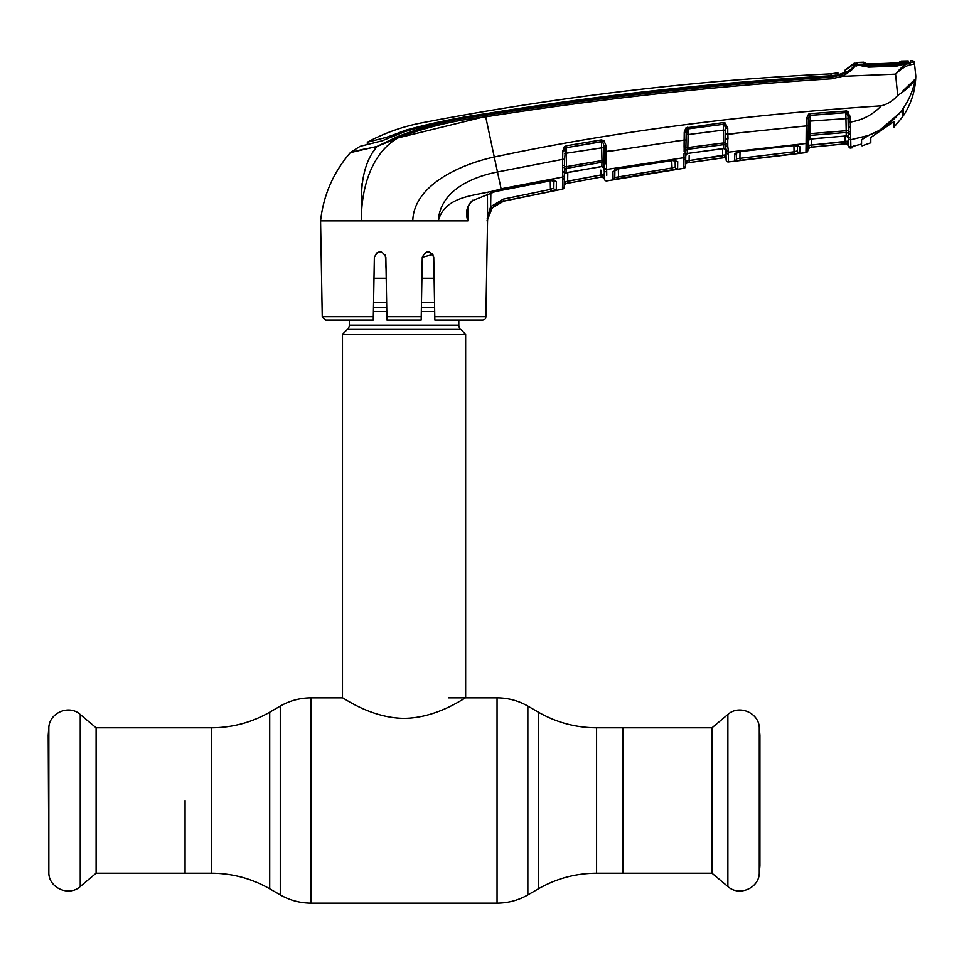 <?xml version="1.0" encoding="UTF-8"?>
<svg xmlns="http://www.w3.org/2000/svg" width="964" height="964" viewBox="0 0 964 964"><rect width="100%" height="100%" fill="white"/><g stroke="black" fill="none" stroke-linecap="round" stroke-linejoin="round"><path stroke-width="1.45" d="M185.064 800.494L185.064 873.215L185.064 800.494M596.583 727.784L596.583 873.215L712.01 873.215L712.01 727.784L623.045 727.784L623.045 873.215L623.045 727.784L596.583 727.784C575.821 727.7 556.433 722.494 538.418 712.203L527.85 706.094C518.307 700.647 508.04 697.9 497.05 697.852L448.537 697.852M458.804 320.096L458.804 325.229L349.305 325.229L349.305 320.096M458.804 325.229A5.471 5.471 0 0 0 460.406 329.098L347.703 329.098A5.471 5.471 0 0 0 349.305 325.229M460.406 329.098L465.648 334.339L465.648 697.852C465.72 696.96 437.873 718.047 404.037 718.373C370.224 718.035 342.461 696.996 342.473 697.852L311.071 697.852C300.081 697.9 289.815 700.647 280.271 706.094L280.271 894.893C289.815 900.352 300.081 903.099 311.071 903.148L311.071 697.852M347.703 329.098L342.473 334.339L342.473 697.852M465.648 334.339L342.473 334.339M434.547 302.431L421.473 302.431M386.636 302.431L373.574 302.431M434.125 278.259L421.895 278.259M386.215 278.259L373.996 278.259M759.283 727.579L759.283 873.42L759.921 865.817L759.921 735.183L759.283 727.579C758.789 712.637 738.846 704.31 727.88 714.481L727.88 886.519L712.01 873.215M96.099 727.784L96.099 873.215L80.241 886.519L80.241 714.481L96.099 727.784L211.538 727.784L211.538 873.215L96.099 873.215M48.827 873.42L48.827 727.579L48.2 735.183L48.827 873.42C49.321 888.362 69.275 896.689 80.241 886.519M740.027 151.685L739.918 158.337L794.047 151.806L793.938 145.709M797.373 145.697L797.457 150.926L797.373 145.697M794.047 151.806L797.457 150.926A2.049 2.049 -178.9 0 0 799.734 152.927L794.264 153.806L794.047 151.806M740.256 151.553L736.11 152.975L736.496 158.783L736.604 152.661L736.496 158.783L739.918 158.337L740.171 160.325L734.713 160.783L734.592 154.095L740.304 151.553L794.517 145.552L799.831 146.697A2.049 1.976 -179.1 0 1 797.77 145.588M736.496 158.783A2.049 2.049 179 0 1 734.713 160.783M736.327 152.577A2.049 1.964 179 0 1 734.592 154.095M794.481 145.552L740.304 151.553M797.565 144.757L798.12 145.889L794.517 145.552M799.831 146.697L799.734 152.927M794.264 153.806L740.171 160.325M728.483 161.952A2.049 2.049 -122.8 0 1 726.157 159.952L725.964 148.769A2.049 1.783 -1 0 0 728.278 150.505L728.483 161.952L805.952 152.613L770.778 156.59L805.952 152.613L807.784 150.601A2.049 2.049 1 0 1 805.952 152.613L806.073 145.492M728.314 152.179L806.097 143.491L806.253 125.923L797.252 126.79M726 150.613L723.675 148.492A2.049 1.94 179 0 1 726 150.384L725.699 145.66A2.049 1.35 -16.6 0 0 727.76 146.118L728.278 150.505M723.675 148.492L723.615 144.66L687.609 149.324L687.537 153.445L723.675 148.492M723.831 148.601L722.976 148.564M685.778 155.312A2.049 1.928 -179 0 1 687.537 153.445L722.964 148.685M686.067 138.322L687.031 129.26L686.248 128.32M684.235 132.104L686.175 131.972L685.946 145.576A2.049 0.783 -179 0 1 684.079 146.323L684.235 132.104L685.922 127.923L723.108 122.633L725.241 123.031L727.76 128.296L727.76 146.118M685.946 145.576L685.838 151.866A2.049 1.482 -179 0 1 684.042 153.3L683.85 167.097M684.151 148.601L684.127 151.685A2.049 1.289 -172.3 0 0 685.898 150.782A2.049 1.88 -179 0 1 687.609 149.324L687.85 147.564L723.711 142.925L723.482 130.08L688.079 134.574L687.85 147.564L685.946 147.661A2.049 1.024 175.1 0 1 684.151 148.601L684.079 146.323M685.838 151.866L685.585 166.302A2.049 2.049 1 0 1 683.838 168.302L606.862 180.907A2.049 2.049 179 0 1 604.44 178.93L604.44 178.93M683.838 168.158A2.049 2.049 -179 0 0 685.585 166.17L685.609 164.928A2.049 2.049 -179 0 1 687.356 162.928L685.669 161.121L689.091 160.566L689.393 162.555L722.928 157.795L687.356 162.844L685.669 161.121L685.729 157.927L685.609 164.844A2.049 2.049 -179 0 1 687.356 162.844M686.043 139.9L675.053 141.286M687.031 129.26A2.049 1.868 -179 0 1 687.971 128.923L688.079 134.574L686.139 134.707M725.916 145.877L725.868 143.226M727.736 144.01A2.049 1.072 13.4 0 1 725.675 142.985L725.699 145.66A2.049 1.892 179 0 0 723.615 144.66L723.711 142.925L725.675 142.985L725.518 123.187M687.971 128.923L723.265 124.32L687.971 128.923M725.639 130.212L723.482 130.08L723.265 124.44A2.049 1.868 179 0 1 724.326 124.573L725.241 123.031M723.265 124.32L723.108 122.633M687.983 128.778L687.802 127.091M725.615 128.296L724.326 124.573M725.603 128.152L727.76 128.296M725.784 138.382L725.711 134.237L725.784 138.382A2.049 0.639 -1 0 0 728.001 138.973L727.868 134.37L736.713 133.309M723.831 157.747L687.356 162.928L723.831 157.747A2.049 2.049 -1 0 1 726.157 159.747L726.157 159.663A2.049 2.049 179 0 0 723.831 157.662L722.928 157.795L722.663 155.794L689.091 160.566L726.073 154.782L723.831 157.662L726.073 154.782L726.025 151.999L726.157 159.952M726.157 159.807A2.049 2.049 179 0 0 728.483 161.807L728.338 153.384M689.176 155.686L689.091 160.566M722.663 155.794L722.542 148.745M564.422 171.122L564.241 181.955L600.946 174.978L601.295 176.966L602.03 176.834A2.049 2.049 179 0 1 604.44 178.822L604.283 169.917L604.356 173.761L602.03 176.906L604.356 173.761L603.958 163.265A2.049 1.338 -16.3 0 0 606.043 163.699L606.115 151.818L606.645 169.459L684.006 157.686A2.049 1.928 -179 0 0 685.766 155.819M614.996 150.36L603.97 151.697L604.042 155.951A2.049 0.627 -1 0 0 606.272 156.53M672.149 170.013L671.715 160.783L671.836 168.013L675.246 166.929A2.049 2.049 1 0 0 677.608 168.917L677.728 161.578L677.608 168.917L613.08 179.497L612.935 171.749L618.635 168.857L672.438 160.566L677.728 161.578A2.049 1.964 1 0 1 675.559 160.458M606.657 170.038L606.754 175.352M606.754 175.087L606.705 172.93M675.246 166.929L675.137 160.59L675.246 166.929L675.378 159.675L675.921 160.771L672.438 160.566M613.08 179.497A2.049 2.049 -1 0 0 614.779 177.521L614.899 170.194L614.779 177.521L671.836 168.013M600.873 170.628L600.946 174.978L604.356 173.761L604.368 174.761M604.006 153.746L603.862 145.431L602.753 141.973L603.838 140.491L606.007 145.552L606.115 151.818L684.091 140.033M602.753 141.973A2.049 1.856 179 0 0 601.452 141.768L566.519 147.673L566.471 166.652L601.982 160.542L601.44 141.588L566.519 147.673A2.049 1.844 1 0 0 565.531 148.082L564.639 159.217L562.663 159.337L562.675 165.519L562.663 159.337L497.484 171.978C471.818 177.002 440.15 190.703 438.295 220.864C445.537 193.728 479.156 196.234 501.099 188.811L562.663 177.051L562.675 165.519A2.049 0.759 -179 0 0 564.543 164.796L564.543 166.736A2.049 0.976 176.1 0 1 562.747 167.64M467.022 220.864L467.889 220.864L468.456 206.212L467.889 220.864L412.785 220.864C413.64 185.389 460.141 164.35 494.267 157.012L501.401 190.197L551.034 180.642L556.385 181.581L554.878 180.533M467.636 206.935L467.673 220.467M553.685 180.593L553.818 188.064L552.806 188.595M490.857 192.993L490.64 206.682L492.206 207.959L487.025 220.864L490.64 206.682L487.218 218.43M485.88 316.734A3.422 3.422 0 0 1 482.458 320.096L434.848 320.096L434.8 316.734L485.88 316.734L487.543 220.864C488.374 210.526 493.773 203.958 503.762 201.151L562.482 189.149A2.049 2.049 107.7 0 0 564.145 187.173L564.181 185.522L565.844 183.618L564.241 181.955L564.314 177.605L564.145 187.173M490.64 206.682L503.316 199.114L503.738 201.09L550.818 191.366L503.738 201.09L492.206 207.959L500.545 202.042M553.818 188.064A2.049 2.049 1 0 0 556.264 190.041L556.385 181.581L556.264 190.041L550.818 191.366L550.42 189.39L553.818 188.064L553.963 179.702M564.145 187.028L564.145 187.028A2.049 2.049 -179 0 1 562.482 189.016L562.615 180.208M564.314 177.605L564.314 177.605A2.049 1.94 -179 0 1 562.627 179.473L562.663 177.051A2.049 1.904 -179 0 0 564.35 175.207M564.543 166.736L566.471 166.652L566.145 168.435A2.049 1.868 1 0 0 564.47 169.929L564.434 170.845A2.049 1.422 -179 0 1 562.675 172.219M564.639 159.217L564.543 164.796L564.639 159.217M564.844 147.42L564.784 150.745L562.819 150.866L564.277 146.841L566.266 145.805L601.211 139.925L603.838 140.491M562.663 159.337L562.819 150.866M566.266 145.805L566.519 147.468L565.531 148.082L564.277 146.841M603.898 147.54L564.735 153.457M606.019 161.603A2.049 1.048 13.4 0 1 603.922 160.59L603.958 163.265A2.049 1.868 179 0 0 601.801 162.301L566.145 168.435L566.061 172.881L601.861 166.459L601.982 160.542L603.922 160.59L603.97 151.697M606.007 145.552L603.862 145.576M606.645 169.459A2.049 1.916 -1 0 1 604.247 167.603L604.259 168.326A2.049 1.928 179 0 0 601.861 166.459L601.283 166.555M601.283 166.676L568.362 172.279M564.362 174.737A2.049 1.916 1 0 1 566.061 172.881L568.362 172.411M601.44 141.588L601.211 139.925M487.555 220.551L487.447 194.053M434.848 320.096L433.752 257.304C429.98 249.977 426.148 249.977 422.268 257.304L421.172 320.096L386.95 320.096L385.853 257.304C381.973 249.977 378.141 249.977 374.357 257.304L373.321 316.734L322.241 316.734L320.566 220.864L412.785 220.864M554.131 180.437A2.049 1.952 1 0 0 556.385 181.581M553.963 179.678L554.493 180.75L551.034 180.642M494.749 191.764L501.425 190.33L494.749 191.764L472.758 200.536L494.749 191.764M472.541 200.295L472.758 200.536C469.058 203.657 467.275 207.489 467.432 212.02L467.877 220.84C465.082 212.863 466.672 205.995 472.649 200.223M373.321 316.734L373.261 320.096L325.663 320.096L322.241 316.734M386.058 269.185L385.371 255.086M380.057 251.652L376.141 253.243M438.295 220.864L419.798 220.864M432.969 254.496L422.268 257.304M432.125 253.387L433.752 257.304M361.548 220.864C360.705 194.174 369.067 154.361 398.036 137.9L376.972 146.468C358.114 169.11 361.633 200.801 361.548 220.864M837.921 75.312L837.921 72.806L830.908 73.879A34.222 34.222 0 0 0 837.921 72.806L837.788 74.638L836.234 75.71L831.233 76.385C715.36 83.35 600.102 96.039 485.47 114.451C458.153 118.03 431.39 123.717 405.193 131.538L381.949 140.865L360.078 146.347L350.751 152.276L376.972 146.468L397.529 136.623C425.654 125.718 454.948 118.62 485.398 115.343C600.126 97.171 715.433 84.458 831.317 77.192L831.486 78.819L842.403 76.349L831.486 78.819C715.613 86.037 600.331 98.714 485.627 116.849C455.273 120.09 426.088 127.103 398.036 137.9L480.843 117.632M485.398 115.343L494.267 157.012C610.959 132.14 739.966 115.09 881.289 105.823C872.806 114.728 862.467 120.151 850.284 122.091L850.73 139.756L868.6 135.406C879.373 131.212 888.712 124.838 896.604 116.295L900.665 111.836C908.209 102.051 913.089 91.098 915.318 78.976L902.774 91.062M373.574 151.336L376.972 146.468L350.366 152.625C333.399 172.303 323.47 195.053 320.566 220.864M362.103 183.256L361.717 187.209M351.571 152.348L352.258 152.192M357.632 150.938L376.526 146.564M376.972 146.468L398.036 137.9L397.529 136.623M831.233 76.385L831.317 77.192L841.62 74.867L842.403 76.349C850.561 71.444 854.899 67.613 855.417 64.877C854.899 67.613 850.561 71.444 842.403 76.349L895.592 74.168C900.762 67.588 905.509 63.829 909.823 62.889L912.438 62.106A2.049 2.049 -6 0 1 914.535 63.937L915.8 75.987L914.402 62.684L914.535 63.937L911.607 64.6C906.847 65.227 901.509 68.42 895.592 74.168L897.701 95.424C893.291 100.618 887.82 104.088 881.289 105.823M911.607 64.6L908.98 63.082M897.701 95.424C907.016 89.351 912.884 83.868 915.318 78.976L915.8 75.987C915.463 90.508 911.281 103.811 903.256 115.921L903.256 109.354L900.665 111.836M848.573 145.793L850.887 148.119L853.694 145.986L850.887 148.119L850.694 137.924A2.049 1.771 179 0 1 848.404 136.201L848.055 116.331L846.332 112.668A2.049 1.892 179 0 0 845.826 112.655L810.23 115.331L809.808 139.117L807.953 141.274M849.742 147.938L850.887 148.119L848.573 146.118L848.392 135.273M847.971 111.487L848.055 116.331L847.971 111.487M811.327 143.383L811.387 140.226M806.326 134.779A2.049 1.072 -6.9 0 0 808.145 133.791L807.88 145.419L809.652 147.396L846.332 143.757L848.489 141.045L807.88 145.419L845.079 141.792L844.97 136.093M811.411 138.84L811.507 147.118L845.259 143.805L809.652 147.311A2.049 2.049 -179 0 0 807.808 149.312L807.916 143.335L807.796 150.456L809.652 147.396L807.808 149.408M850.176 133.972A2.049 1.362 162.8 0 1 848.151 133.49A2.049 1.916 179 0 0 846.163 132.454L809.868 135.418A2.049 1.904 -179 0 0 808.097 136.804A2.049 1.326 -170.1 0 1 806.302 137.647M850.152 131.839A2.049 1.097 -166.3 0 1 848.115 130.803L846.187 130.73L845.826 112.655L810.23 115.403A2.049 1.88 -179 0 0 809.483 115.596L808.35 118.548L808.145 133.791L846.187 130.73L846.211 135.924A2.049 1.952 179 0 1 848.428 137.84A2.049 1.952 179 0 0 850.73 139.756M850.429 126.959A2.049 0.675 179 0 1 848.236 126.332M725.711 134.237L806.253 125.923L806.386 118.693L808.627 114.101L810.134 113.632L846.766 110.993L850.188 116.487L850.284 122.091L848.151 121.934M909.823 62.889L896.797 66.082L868.733 67.143L856.285 64.841L854.02 65.516L855.43 64.721A2.049 1.964 54.9 0 0 854.02 65.347L854.02 65.516C853.248 67.829 849.115 70.95 841.62 74.867M912.438 62.106L912.318 60.853A2908.46 2908.46 0 0 0 910.414 60.889L910.438 62.431L907.413 63.925M912.318 60.853A2.049 2.049 0 0 1 914.402 62.684M853.803 65.974L852.513 67.576M390.914 139.792L379.334 145.299M365.934 148.661L354.885 151.3M352.487 151.866L350.366 152.625M383.576 140.395L374.514 142.708L383.576 140.395M386.154 139.479L386.19 137.418L367.344 142.226L367.308 144.588L367.344 142.226C384.491 133.008 402.615 126.561 421.714 122.862A2898.194 2898.194 0 0 1 830.908 73.879L831.149 75.758C715.312 82.47 600.114 95.135 485.567 113.752C458.418 117.5 431.703 123.006 405.422 130.273L393.83 134.719L393.83 136.177M386.19 137.418L393.83 134.719M836.234 75.71L836.186 75.096L831.149 75.758M830.908 73.879L837.921 72.806L837.8 75.349M831.269 76.385L831.269 75.758M856.767 64.251L856.719 65.962L856.767 64.251A2.049 2.049 -135.2 0 0 853.526 63.829L853.489 65.54L853.526 63.829A34.222 34.222 0 0 1 845.187 69.986L845.042 72.083L839.716 74.782L831.354 76.385M857.092 64.986L855.43 64.721M908.703 63.443L908.678 61.913M856.755 64.335L906.22 62.985L896.725 64.419L868.721 65.468L868.709 66.685L896.737 65.636C897.713 66.287 909.209 62.636 908.654 62.937L908.98 62.913M866.624 136.225L861.563 139.732L861.563 144.07L856.237 145.456L861.563 144.07M853.007 146.347A2.049 2.036 -179 0 1 851.995 146.817L856.237 145.444L853.044 146.287M805.976 151.541L805.952 152.457A2.049 2.049 -179 0 0 807.796 150.456M808.025 136.936L808.001 138.153A2.049 1.554 -179 0 1 806.145 139.672M807.953 141.021A2.049 1.952 -179 0 1 809.808 139.117L846.211 135.924L848.441 138.045M808.302 121.211L848.091 118.476M806.217 132.044A2.049 0.795 1 0 0 808.121 131.297L808.085 133.912M806.253 125.923L808.218 125.766M806.386 118.693L808.35 118.548M808.627 114.101L809.483 115.596M810.134 113.632L810.23 115.331M845.753 110.92L845.826 112.619M845.271 136.069L811.833 138.792M845.079 141.792L845.259 143.805L846.332 143.708A2.049 2.049 -1 0 1 848.573 145.709L848.537 143.937M848.561 145.624L848.212 144.648M822.702 146.046L846.332 143.769L848.573 145.709M848.489 141.045L846.332 143.708M850.188 116.487L848.055 116.331M604.235 166.905A2.049 1.832 -1 0 0 606.621 168.688M564.506 166.82L564.434 170.845M564.241 181.955L565.844 183.534A2.049 2.049 1 0 0 564.181 185.522M600.861 170.11L600.946 174.978L567.663 181.148L568.037 183.124L565.844 183.618L602.03 176.906L604.44 178.894M601.295 176.966L602.03 176.834M604.356 173.761L604.44 178.822A2.049 2.049 -1 0 0 606.85 180.774L606.862 180.907M567.808 172.52L567.663 181.148M672.39 160.566L618.635 168.857M618.587 168.869L614.429 170.544L614.646 169.845L614.779 177.521M618.551 178.798L618.334 169.025M612.935 171.749A2.049 1.952 -1 0 0 614.538 170.447M870.805 137.478L870.805 142.768L870.805 137.478L894.014 121.524L894.014 127.128L894.014 121.524M899.472 63.757L899.46 62.118L897.568 63.118M901.195 61.154L901.195 62.744A2.049 2.049 -175.7 0 0 900.376 62.937M896.713 65.636L896.725 64.419M868.721 65.468L857.996 64.6M906.22 62.985L908.654 62.937M908.257 62.467L908.221 60.937A2908.46 2908.46 0 0 0 901.183 61.094L899.46 62.118M902.774 109.992L902.774 116.632L902.774 109.992L896.52 116.379M896.52 116.596L879.771 130.188L899.761 112.993M879.771 130.188L868.022 135.635M857.141 64.925L856.767 62.479A2908.46 2908.46 0 0 1 863.756 62.214L863.768 64.058A2.049 2.049 -4.3 0 1 864.66 64.227M861.563 142.094L861.563 143.046M870.805 142.768L862.045 145.853M902.774 116.632L894.014 127.128M862.045 139.515L868.022 135.84M901.195 62.744L866.19 64.239L865.612 63.238L865.624 65.082M897.58 63.106L863.768 64.058M211.538 873.215C232.288 873.3 251.676 878.505 269.703 888.796L269.703 712.203L280.271 706.094M596.583 873.215C575.821 873.3 556.433 878.505 538.418 888.796L527.85 894.893C518.307 900.352 508.04 903.099 497.05 903.148L497.05 697.852M527.85 894.893L527.85 706.094M538.418 888.796L538.418 712.203M434.631 307.661L421.389 307.661M386.733 307.661L373.478 307.661M434.704 311.541L421.316 311.541M386.805 311.541L373.417 311.541M807.916 143.335A2.049 1.964 -179 0 1 806.073 145.251L806.097 143.491A2.049 1.94 -179 0 0 807.94 141.588M728.302 151.902A2.049 1.928 179 0 1 725.988 150.023M728.338 153.903A2.049 1.952 179 0 1 726.025 151.999M685.729 157.927A2.049 1.952 -179 0 1 683.97 159.819M685.585 166.17A2.049 2.049 1 0 1 685.428 166.905M550.263 180.907L550.42 189.39L550.263 180.907M386.889 316.734L421.22 316.734M503.316 199.114L550.42 189.39M485.567 114.439L485.567 113.752L485.567 114.439M405.422 131.453L405.422 130.273M845.139 72.312L837.957 74.915A36.271 36.271 0 0 0 844.199 72.758M604.283 169.917A2.049 1.94 -1 0 0 606.681 171.797M865.612 63.238L863.756 62.214M497.05 903.148L311.071 903.148M269.703 888.796L280.271 894.893M269.703 712.203C251.676 722.494 232.288 727.7 211.538 727.784M759.283 873.42C758.789 888.362 738.846 896.689 727.88 886.519M712.01 727.784L727.88 714.481M48.827 727.579C49.321 712.637 69.275 704.31 80.241 714.481M687.115 153.722L685.766 155.614M683.838 168.302L685.585 166.302L683.838 168.302L672.92 169.965L683.838 168.302M551.034 180.762L501.425 190.33M849.609 147.854L848.645 146.624M367.308 144.588L367.344 142.226M856.622 64.853C854.935 64.287 865.732 67.082 868.709 66.685M845.187 69.986L854.02 63.323L845.187 69.986M851.923 147.986L853.694 145.986M736.11 152.975L736.376 152.167M848.573 145.769L846.332 143.769L815.737 146.757M601.982 166.579L604.271 168.592M867.588 64.202L864.588 64.214"/></g></svg>
